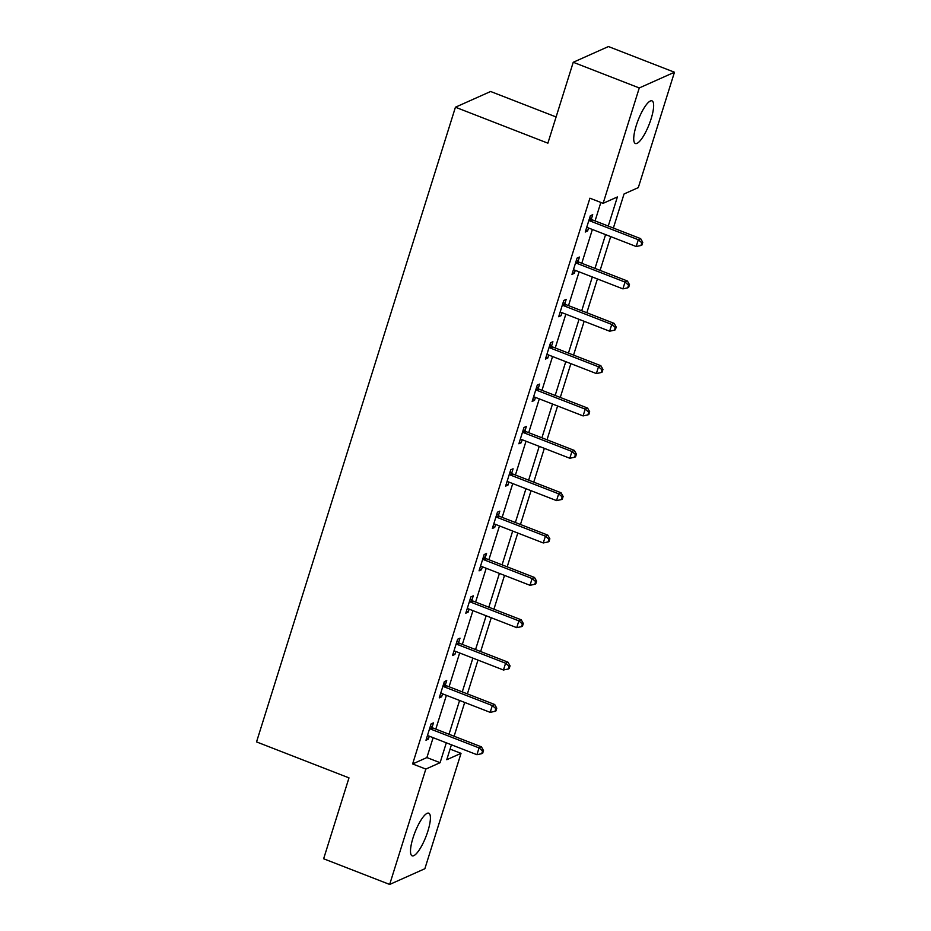 <?xml version="1.0" encoding="UTF-8"?>
<svg xmlns="http://www.w3.org/2000/svg" width="931" height="931" viewBox="0 0 931 931"><rect width="100%" height="100%" fill="white"/><g stroke="black" fill="none" stroke-linecap="round" stroke-linejoin="round"><path stroke-width="1.4" d="M413.038 837.83A22.879 5.9 -68.7 0 1 428.749 813.182A22.879 5.9 -68.7 0 1 427.864 831.197A22.879 5.9 -68.7 0 1 412.154 855.833A22.879 5.9 -68.7 0 1 413.038 837.83M636.269 125.487A22.879 5.9 -68.7 0 1 651.979 100.851A22.879 5.9 -68.7 0 1 651.106 118.854A22.879 5.9 -68.7 0 1 635.396 143.502A22.879 5.9 -68.7 0 1 636.269 125.487M556.098 116.957L490.625 91.494L455.434 107.216L256.537 741.914L348.985 777.874L323.639 858.766L389.67 884.45L425.828 769.076L440.095 762.698L446.321 742.81M455.434 107.216L547.882 143.176L573.24 62.272L608.432 46.55L674.463 72.234L638.305 187.608L624.038 193.985L613.366 228.048M450.08 749.094L461.02 753.354L424.862 868.728L389.67 884.45M608.269 226.058L617.381 196.953L603.125 203.33L589.917 198.198L412.619 763.944L426.887 757.566L433.124 737.678M435.801 729.113L446.391 695.329M449.068 686.764L459.658 652.968M462.346 644.415L472.936 610.62M475.613 602.066L486.203 568.271M488.891 559.717L499.482 525.922M502.158 517.368L512.748 483.573M515.425 475.019L526.015 441.224M528.703 432.671L539.293 398.875M541.97 390.322L552.56 356.526M555.248 347.973L565.839 314.178M568.515 305.624L579.105 271.829M581.782 263.275L592.372 229.48M595.06 220.926L600.844 202.446M591.348 219.076L592.721 214.689L590.347 215.748L585.238 232.04L587.612 230.969L588.543 227.99M578.07 261.425L579.443 257.037L577.069 258.096L571.971 274.389L574.346 273.318L575.277 270.339M564.803 303.774L566.176 299.386L563.802 300.445L558.693 316.738L561.067 315.667L562.01 312.688M551.524 346.123L552.909 341.735L550.524 342.794L545.426 359.087L547.8 358.016L548.731 355.037M538.258 388.471L539.631 384.084L537.257 385.143L532.148 401.436L534.534 400.365L535.465 397.386M524.991 430.82L526.364 426.433L523.99 427.492L518.881 443.784L521.255 442.714L522.186 439.735M511.713 473.169L513.086 468.782L510.712 469.841L505.614 486.133L507.989 485.063L508.92 482.083M498.446 515.518L499.819 511.131L497.445 512.19L492.336 528.482L494.71 527.412L495.653 524.432M485.167 557.867L486.552 553.48L484.167 554.539L479.069 570.831L481.443 569.772L482.374 566.781M471.901 600.227L473.274 595.828L470.9 596.887L465.791 613.18L468.177 612.121L469.108 609.142M458.622 642.576L460.007 638.177L457.633 639.236L452.524 655.529L454.898 654.47L455.829 651.491M445.355 684.925L446.729 680.526L444.355 681.585L439.246 697.878L441.631 696.819L442.562 693.839M432.089 727.274L433.462 722.875L431.088 723.934L425.979 740.226L428.353 739.167L429.296 736.188M573.24 62.272L639.271 87.956L674.463 72.234M412.619 763.944L425.828 769.076M603.125 203.33L639.271 87.956M449.01 734.256L459.6 700.461M462.276 691.908L472.867 658.112M475.555 649.547L486.145 615.763M488.822 607.198L499.412 573.415M502.088 564.849L512.678 531.066M515.367 522.5L525.957 488.717M528.633 480.152L539.224 446.368M541.912 437.803L552.502 404.019M555.179 395.454L565.769 361.67M568.445 353.105L579.035 319.321M581.724 310.756L592.314 276.973M594.99 268.407L605.581 234.624M451.43 744.788L446.752 759.731L461.02 753.354M610.689 236.602L600.099 270.397M597.411 278.951L586.821 312.746M584.144 321.3L573.554 355.095M570.878 363.649L560.287 397.444M557.599 405.997L547.009 439.793M544.332 448.346L533.742 482.142M531.054 490.695L520.464 524.49M517.787 533.044L507.197 566.839M504.521 575.393L493.93 609.188M491.242 617.742L480.652 651.537M477.975 660.091L467.385 693.886M464.697 702.44L454.107 736.235M426.887 757.566L440.095 762.698M585.797 230.26L587.612 230.969M572.518 272.608L574.346 273.318M559.252 314.957L561.067 315.667M545.973 357.306L547.8 358.016M532.707 399.655L534.534 400.365M519.44 442.004L521.255 442.714M506.161 484.364L507.989 485.063M492.895 526.713L494.71 527.412M479.616 569.062L481.443 569.772M466.35 611.411L468.177 612.121M453.083 653.76L454.898 654.47M439.804 696.109L441.631 696.819M426.538 738.458L428.353 739.167M588.962 220.147L589.3 220.449A2.933 2.746 -114.1 0 0 590.231 221.031L638.305 239.733L636.176 246.517L588.101 227.816A2.933 2.746 -114.1 0 0 587.054 227.63L586.611 227.641M589.754 217.621L591.685 219.39A2.933 2.746 -114.1 0 0 592.605 219.972L640.679 238.662L638.305 239.733L641.808 242.782L640.959 245.493L641.913 245.074L642.762 242.363L641.808 242.782M642.762 242.363L640.679 238.662M636.176 246.517L640.959 245.493M575.695 262.495L576.033 262.798A2.933 2.746 -114.1 0 0 576.952 263.38L625.027 282.081L622.897 288.866L574.823 270.165A2.933 2.746 -114.1 0 0 573.775 269.978L573.345 269.99M576.487 259.97L578.407 261.739A2.933 2.746 -114.1 0 0 579.338 262.321L627.413 281.011L625.027 282.081L628.541 285.13L627.692 287.842L628.634 287.423L629.496 284.711L628.541 285.13M629.496 284.711L627.413 281.011M622.897 288.866L627.692 287.842M562.417 304.844L562.755 305.147A2.933 2.746 -114.1 0 0 563.686 305.729L611.76 324.43L609.63 331.215L561.556 312.513A2.933 2.746 -114.1 0 0 560.509 312.327L560.066 312.339M563.208 302.319L565.14 304.088A2.933 2.746 -114.1 0 0 566.06 304.67L614.134 323.36L611.76 324.43L615.263 327.479L614.413 330.191L615.368 329.772L616.217 327.06L615.263 327.479M616.217 327.06L614.134 323.36M609.63 331.215L614.413 330.191M549.15 347.193L549.488 347.496A2.933 2.746 -114.1 0 0 550.407 348.078L598.482 366.779L596.364 373.564L548.289 354.862A2.933 2.746 -114.1 0 0 547.242 354.676L546.8 354.688M549.942 344.668L551.862 346.437A2.933 2.746 -114.1 0 0 552.793 347.019L600.867 365.72L598.482 366.779L601.996 369.828L601.147 372.54L602.101 372.121L602.951 369.409L601.996 369.828M602.951 369.409L600.867 365.72M596.364 373.564L601.147 372.54M535.884 389.542L536.221 389.845A2.933 2.746 -114.1 0 0 537.14 390.426L585.215 409.128L583.085 415.913L535.011 397.211A2.933 2.746 -114.1 0 0 533.963 397.025L533.533 397.037M536.675 387.017L538.595 388.786A2.933 2.746 -114.1 0 0 539.515 389.367L587.589 408.069L585.215 409.128L588.729 412.177L587.868 414.889L588.823 414.47L589.672 411.758L588.729 412.177M589.672 411.758L587.589 408.069M583.085 415.913L587.868 414.889M522.605 431.891L522.943 432.193A2.933 2.746 -114.1 0 0 523.874 432.775L571.948 451.477L569.819 458.261L521.744 439.56A2.933 2.746 -114.1 0 0 520.697 439.374L520.254 439.385M523.397 429.366L525.317 431.134A2.933 2.746 -114.1 0 0 526.248 431.716L574.322 450.418L571.948 451.477L575.451 454.526L574.602 457.237L575.556 456.818L576.405 454.107L575.451 454.526M576.405 454.107L574.322 450.418M569.819 458.261L574.602 457.237M509.338 474.24L509.676 474.542A2.933 2.746 -114.1 0 0 510.595 475.124L558.67 493.826L556.54 500.61L508.466 481.909A2.933 2.746 -114.1 0 0 507.418 481.723L506.988 481.734M510.13 471.714L512.05 473.483A2.933 2.746 -114.1 0 0 512.981 474.065L561.056 492.767L558.67 493.826L562.184 496.875L561.335 499.598L562.277 499.167L563.127 496.456L562.184 496.875M563.127 496.456L561.056 492.767M556.54 500.61L561.335 499.598M496.06 516.589L496.398 516.891A2.933 2.746 -114.1 0 0 497.329 517.473L545.403 536.175L543.273 542.959L495.199 524.258A2.933 2.746 -114.1 0 0 494.152 524.072L493.709 524.083M496.851 514.063L498.783 515.832A2.933 2.746 -114.1 0 0 499.703 516.414L547.777 535.116L545.403 536.175L548.906 539.224L548.056 541.947L549.011 541.516L549.86 538.805L548.906 539.224M549.86 538.805L547.777 535.116M543.273 542.959L548.056 541.947M482.793 558.937L483.131 559.24A2.933 2.746 -114.1 0 0 484.05 559.822L532.125 578.523L530.007 585.308L481.932 566.607A2.933 2.746 -114.1 0 0 480.885 566.42L480.443 566.432M483.585 556.412L485.505 558.181A2.933 2.746 -114.1 0 0 486.436 558.763L534.51 577.464L532.125 578.523L535.639 581.572L534.79 584.296L535.744 583.865L536.593 581.153L535.639 581.572M536.593 581.153L534.51 577.464M530.007 585.308L534.79 584.296M469.527 601.286L469.864 601.601A2.933 2.746 -114.1 0 0 470.783 602.171L518.858 620.872L516.728 627.657L468.654 608.967A2.933 2.746 -114.1 0 0 467.606 608.769L467.176 608.781M470.318 598.761L472.238 600.53A2.933 2.746 -114.1 0 0 473.157 601.112L521.232 619.813L518.858 620.872L522.372 623.921L521.511 626.644L522.466 626.214L523.315 623.502L522.372 623.921M523.315 623.502L521.232 619.813M516.728 627.657L521.511 626.644M456.248 643.635L456.586 643.949A2.933 2.746 -114.1 0 0 457.517 644.52L505.591 663.221L503.462 670.006L455.387 651.316A2.933 2.746 -114.1 0 0 454.34 651.118L453.897 651.13M457.04 641.11L458.96 642.879A2.933 2.746 -114.1 0 0 459.891 643.461L507.965 662.162L505.591 663.221L509.094 666.27L508.245 668.993L509.199 668.563L510.048 665.851L509.094 666.27M510.048 665.851L507.965 662.162M503.462 670.006L508.245 668.993M442.981 685.984L443.319 686.298A2.933 2.746 -114.1 0 0 444.238 686.869L492.313 705.57L490.183 712.355L442.109 693.665A2.933 2.746 -114.1 0 0 441.061 693.479L440.631 693.479M443.773 683.459L445.693 685.228A2.933 2.746 -114.1 0 0 446.624 685.81L494.698 704.511L492.313 705.57L495.827 708.619L494.978 711.342L495.92 710.912L496.77 708.2L495.827 708.619M496.77 708.2L494.698 704.511M490.183 712.355L494.978 711.342M429.703 728.333L430.041 728.647A2.933 2.746 -114.1 0 0 430.972 729.217L479.046 747.919L476.916 754.704L428.842 736.014A2.933 2.746 -114.1 0 0 427.795 735.827L427.352 735.827M430.494 725.808L432.426 727.577A2.933 2.746 -114.1 0 0 433.346 728.158L481.42 746.86L479.046 747.919L482.549 750.968L481.699 753.691L482.654 753.26L483.503 750.549L482.549 750.968M483.503 750.549L481.42 746.86M476.916 754.704L481.699 753.691M589.3 220.449L591.685 219.39M590.231 221.031L592.605 219.972M576.033 262.798L578.407 261.739M576.952 263.38L579.338 262.321M562.755 305.147L565.14 304.088M563.686 305.729L566.06 304.67M549.488 347.496L551.862 346.437M550.407 348.078L552.793 347.019M536.221 389.845L538.595 388.786M537.14 390.426L539.515 389.367M522.943 432.193L525.317 431.134M523.874 432.775L526.248 431.716M509.676 474.542L512.05 473.483M510.595 475.124L512.981 474.065M496.398 516.891L498.783 515.832M497.329 517.473L499.703 516.414M483.131 559.24L485.505 558.181M484.05 559.822L486.436 558.763M469.864 601.601L472.238 600.53M470.783 602.171L473.157 601.112M456.586 643.949L458.96 642.879M457.517 644.52L459.891 643.461M443.319 686.298L445.693 685.228M444.238 686.869L446.624 685.81M430.041 728.647L432.426 727.577M430.972 729.217L433.346 728.158"/></g></svg>
